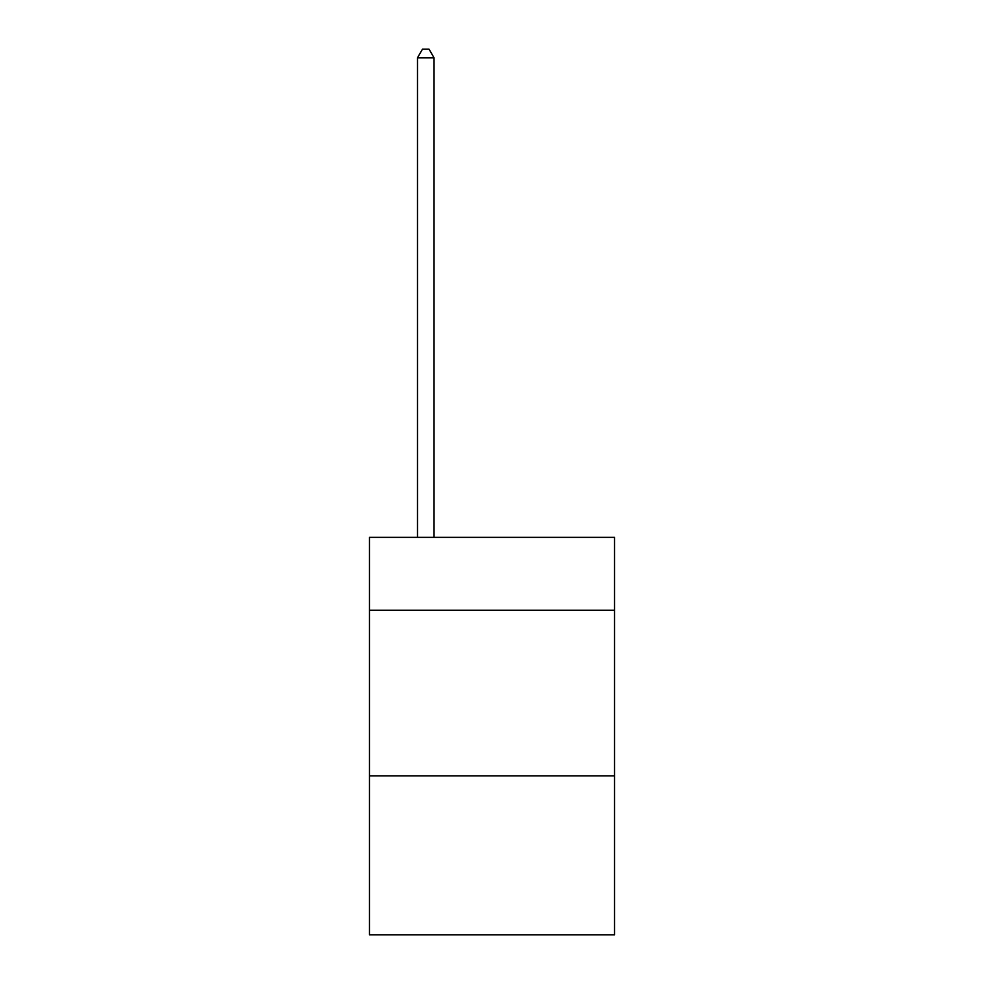 <?xml version="1.0" encoding="UTF-8"?>
<svg xmlns="http://www.w3.org/2000/svg" width="984" height="984" viewBox="0 0 984 984"><rect width="100%" height="100%" fill="white"/><g stroke="black" fill="none" stroke-linecap="round" stroke-linejoin="round"><path stroke-width="1.48" d="M614.545 610.24L614.545 537.375L369.455 537.375L369.455 610.24L614.545 610.24L614.545 934.8L369.455 934.8L369.455 610.24M614.545 775.835L369.455 775.835M434.042 537.375L434.042 57.81L417.487 57.81L417.487 537.375M417.487 57.81L422.456 49.2L429.073 49.2L434.042 57.81"/></g></svg>
